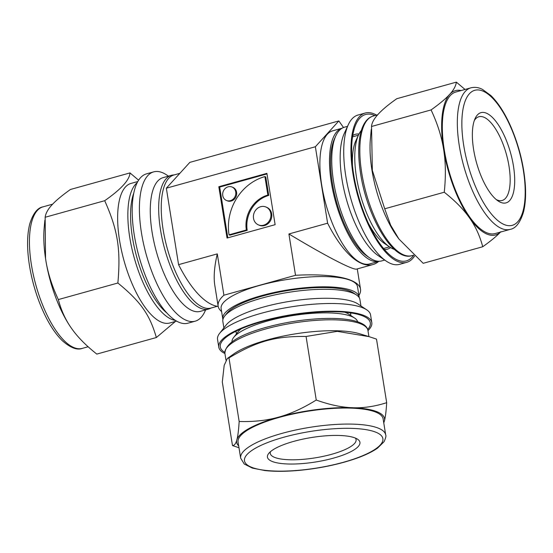 <?xml version="1.0" encoding="UTF-8"?>
<svg xmlns="http://www.w3.org/2000/svg" width="553" height="553" viewBox="0 0 553 553"><rect width="100%" height="100%" fill="white"/><g stroke="black" fill="none" stroke-linecap="round" stroke-linejoin="round"><path stroke-width="0.83" d="M465.032 89.462L456.363 82.134L396.819 98.697C380.353 110.192 371.927 119.455 371.533 126.485L372.342 170.407L384.715 208.792L390.646 225.161L398.92 239.007L423.183 263.311L482.734 246.749C490.953 240.887 497.002 235.868 500.866 231.707M383.775 422.921L384.487 420.639C385.455 416.941 386.188 410.955 386.678 402.681L376.496 339.107L368.962 336.611L337.275 331.358L306.065 336.466C275.214 336.086 257.083 341.132 228.977 357.909L227.387 358.441L224.186 365.339L222.306 381.992L232.488 445.566L238.986 447.743M456.363 82.134C455.872 85.846 453.799 89.759 450.142 93.865L449.209 94.881C445.345 99.049 439.303 104.061 431.077 109.923C437.216 123.029 441.315 135.692 443.382 147.907L443.865 150.934C445.725 163.211 445.856 176.974 444.259 192.23C454.753 200.545 462.916 208.744 468.744 216.831L470.161 218.836C475.78 226.979 479.969 236.283 482.734 246.749M444.259 192.23L384.715 208.792M431.077 109.923L371.533 126.485M386.678 402.681C375.204 406.351 364.24 408.045 353.775 407.761L351.19 407.665C340.689 407.16 329.042 404.616 316.254 400.04C303.632 407.858 291.59 413.423 280.136 416.72L277.309 417.508C265.813 420.591 253.101 421.911 239.159 421.483C238.668 429.757 237.935 435.743 236.967 439.435L236.719 440.326C235.709 443.796 234.299 445.545 232.488 445.566M239.159 421.483L228.977 357.909M316.254 400.04L306.065 336.466M414.584 256.039A77.489 29.309 -105.5 0 1 406.725 262.343A77.489 29.309 -105.5 0 1 357.722 195.548A77.489 29.309 -105.5 0 1 365.194 113.033A77.489 29.309 -105.5 0 1 374.139 113.911A77.489 29.309 -105.5 0 1 376.579 115.114M413.679 255.216A75.975 28.735 -105.5 0 1 393.224 257.643A75.975 28.735 -105.5 0 1 358.275 195.389A75.975 28.735 -105.5 0 1 356.063 124.031A75.975 28.735 -105.5 0 1 374.374 115.356A75.975 28.735 -105.5 0 1 374.899 115.584M500.493 232.066A74.876 28.321 -105.5 0 1 470.161 218.836M468.744 216.831A74.876 28.321 -105.5 0 1 443.865 150.934M443.382 147.907A74.876 28.321 -105.5 0 1 449.209 94.881M450.142 93.865A74.876 28.321 -105.5 0 1 461.133 90.547M510.212 229.364L495.184 233.546A73.445 27.781 -105.5 0 1 448.739 170.227A73.445 27.781 -105.5 0 1 455.824 92.026L470.845 87.844A73.445 27.781 -105.5 0 0 459.253 145.494A73.445 27.781 -105.5 0 0 510.212 229.364C515.735 228.396 520.138 222.721 523.408 212.345C525.357 204.845 526 195.817 525.35 185.248C523.94 165.541 519.143 146.103 510.944 126.927C504.958 113.296 498.288 102.858 490.94 95.607L482.403 89.351C478.483 87.374 474.626 86.876 470.845 87.844M224.919 353.533A77.489 20.523 -9.1 0 1 218.774 347.132A77.489 20.523 -9.1 0 1 276.79 317.477A77.489 20.523 -9.1 0 1 364.399 315.659A77.489 20.523 -9.1 0 1 371.803 322.627A77.489 20.523 -9.1 0 1 367.966 330.625M224.808 352.379A75.975 20.122 -9.1 0 1 222.285 340.98A75.975 20.122 -9.1 0 1 287.436 315.798A75.975 20.122 -9.1 0 1 363.045 316.033A75.975 20.122 -9.1 0 1 366.549 317.871A75.975 20.122 -9.1 0 1 367.71 329.491M238.689 445.905A74.876 19.832 -9.1 0 1 236.719 440.326M236.967 439.435A74.876 19.832 -9.1 0 1 277.309 417.508M280.136 416.72A74.876 19.832 -9.1 0 1 351.19 407.665M384.238 421.524A74.876 19.832 -9.1 0 1 383.734 422.679M353.775 407.761A74.876 19.832 -9.1 0 1 384.487 420.639M240.652 458.133L238.08 442.096A73.445 19.452 -9.1 0 1 293.069 413.99A73.445 19.452 -9.1 0 1 376.102 412.262A73.445 19.452 -9.1 0 1 383.125 418.863L385.69 434.907C386.291 435.736 385.752 437.997 384.072 441.688L377.547 448.117C372.266 451.836 365.015 455.319 355.786 458.561C339.107 464.306 320.678 468.204 300.493 470.25C286.931 471.55 275.062 471.647 264.894 470.555L252.438 468.121L244.253 464.029L240.652 458.133A73.445 19.452 -9.1 0 1 281.892 433.407A73.445 19.452 -9.1 0 1 378.674 428.299A73.445 19.452 -9.1 0 1 385.69 434.907M390.536 247.571A59.634 22.555 -105.5 0 1 387.363 249.196A59.634 22.555 -105.5 0 1 384.425 249.493M352.731 135.554A59.634 22.555 -105.5 0 1 355.406 134.289A59.634 22.555 -105.5 0 1 358.959 134.047M406.725 262.343L399.508 264.355A77.489 29.309 -105.5 0 1 386.16 261.044A77.489 29.309 -105.5 0 1 350.512 197.552A77.489 29.309 -105.5 0 1 348.259 124.771A77.489 29.309 -105.5 0 1 357.985 115.045L365.194 113.033M386.16 261.044L378.176 255.604A69.402 26.254 -105.5 0 1 346.247 198.734A69.402 26.254 -105.5 0 1 344.229 133.549L348.259 124.771M384.729 260.069L381.722 260.905A69.402 26.254 -105.5 0 1 369.763 257.947A69.402 26.254 -105.5 0 1 337.828 201.078A69.402 26.254 -105.5 0 1 335.816 135.886A69.402 26.254 -105.5 0 1 344.526 127.176L347.533 126.34M369.763 257.947L367.102 256.136A66.706 25.231 -105.5 0 1 336.411 201.472A66.706 25.231 -105.5 0 1 334.468 138.817L335.816 135.886M394.462 249.438A63.678 24.083 -105.5 0 1 389.644 246.991L384.321 243.361A58.286 22.044 -105.5 0 1 368.464 223.46M352.51 166.087A58.286 22.044 -105.5 0 1 355.814 140.856L358.496 135.008A63.678 24.083 -105.5 0 1 361.365 130.425M474.315 120.526A43.459 16.438 -105.5 0 1 478.884 116.731A43.459 16.438 -105.5 0 1 483.896 117.222A43.459 16.438 -105.5 0 1 507.882 160.301A43.459 16.438 -105.5 0 1 502.172 200.476A43.459 16.438 -105.5 0 1 497.154 199.986A43.459 16.438 -105.5 0 1 496.304 199.592M486.391 113.178A46.832 17.71 -105.5 0 1 513.896 169.024A46.832 17.71 -105.5 0 1 498.011 200.891A46.832 17.71 -105.5 0 1 476.465 162.52A46.832 17.71 -105.5 0 1 475.103 118.529A46.832 17.71 -105.5 0 1 486.391 113.178M398.92 239.007L397.821 237.507A72.436 27.401 -105.5 0 1 370.392 138.9L371.25 129.416M389.644 246.991A63.678 24.083 -105.5 0 1 360.349 194.815A63.678 24.083 -105.5 0 1 358.496 135.008M351.114 312.963A59.634 15.795 -9.1 0 1 350.602 313.834M236.166 332.166A59.634 15.795 -9.1 0 1 235.412 331.496M218.774 347.132L217.543 339.438A77.489 20.523 -9.1 0 1 219.589 333.397A77.489 20.523 -9.1 0 1 286.046 307.717A77.489 20.523 -9.1 0 1 363.162 307.959A77.489 20.523 -9.1 0 1 366.736 309.832A77.489 20.523 -9.1 0 1 370.572 314.927L371.803 322.627M219.589 333.397L226.129 325.053A69.402 18.38 -9.1 0 1 285.645 302.049A69.402 18.38 -9.1 0 1 354.722 302.263A69.402 18.38 -9.1 0 1 357.915 303.943L366.736 309.832M223.889 327.915L222.852 321.48A69.402 18.38 -9.1 0 1 224.691 316.067A69.402 18.38 -9.1 0 1 284.207 293.069A69.402 18.38 -9.1 0 1 353.284 293.284A69.402 18.38 -9.1 0 1 356.478 294.963A69.402 18.38 -9.1 0 1 359.913 299.526L360.943 305.961M224.691 316.067L226.868 313.288A66.706 17.668 -9.1 0 1 284.076 291.182A66.706 17.668 -9.1 0 1 350.464 291.383A66.706 17.668 -9.1 0 1 353.54 293L356.478 294.963M344.678 312.203A58.286 15.436 -9.1 0 1 346.04 312.721A58.286 15.436 -9.1 0 1 348.722 314.132L354.604 318.058A63.678 16.866 -9.1 0 1 357.639 321.728M231.949 341.865A63.678 16.866 -9.1 0 1 233.691 337.42L238.046 331.855A58.286 15.436 -9.1 0 1 241.288 328.765M355.372 438.08A43.459 11.509 -9.1 0 1 356.084 439.649A43.459 11.509 -9.1 0 1 323.546 456.28A43.459 11.509 -9.1 0 1 274.412 457.303A43.459 11.509 -9.1 0 1 270.258 453.391A43.459 11.509 -9.1 0 1 270.445 451.683M355.448 438.107A46.832 12.401 -9.1 0 1 357.611 439.241A46.832 12.401 -9.1 0 1 315.645 461.976A46.832 12.401 -9.1 0 1 268.682 453.488A46.832 12.401 -9.1 0 1 308.844 437.969A46.832 12.401 -9.1 0 1 355.448 438.107M227.387 358.441L233.808 353.913A72.436 19.182 -9.1 0 1 295.136 333.908A72.436 19.182 -9.1 0 1 359.637 333.763L368.962 336.611M233.691 337.42A63.678 16.866 -9.1 0 1 288.293 316.323A63.678 16.866 -9.1 0 1 351.667 316.516A63.678 16.866 -9.1 0 1 354.604 318.058M70.908 327.487C65.289 319.344 61.1 310.039 58.335 299.574C52.196 286.468 48.097 273.804 46.03 261.59A74.876 28.321 74.5 0 0 70.908 327.487L72.325 329.491A74.876 28.321 74.5 0 0 72.533 329.775A74.876 28.321 74.5 0 0 72.533 329.782L72.325 329.491C78.153 337.572 86.309 345.77 96.803 354.093L156.354 337.53L175.453 321.424M138.589 180.188L129.99 172.916C129.589 179.946 121.162 189.209 104.697 200.704C117.775 229.944 120.879 249.299 117.879 283.012C140.628 301.62 149.676 314.443 156.354 337.53M46.03 261.59L45.546 258.562L45.152 217.267C45.643 213.555 47.717 209.642 51.374 205.536L52.307 204.52C56.171 200.352 62.219 195.34 70.438 189.479L129.99 172.916M45.152 217.267L104.697 200.704M58.335 299.574L117.879 283.012M168.444 176.151L167.013 175.177A77.489 29.309 74.5 0 0 153.658 171.872L146.448 173.877A77.489 29.309 74.5 0 0 136.273 245.511A77.489 29.309 74.5 0 0 179.034 322.316A77.489 29.309 74.5 0 0 187.979 323.187L195.188 321.182A77.489 29.309 74.5 0 0 204.914 311.457L205.64 309.887M44.869 220.198L44.178 227.843A74.876 28.321 74.5 0 0 45.546 258.562M153.658 171.872A77.489 29.309 74.5 0 0 143.483 243.507A77.489 29.309 74.5 0 0 186.243 320.311A77.489 29.309 74.5 0 0 195.188 321.182M174.029 174.948A69.402 26.254 74.5 0 0 171.451 175.315L163.038 177.658A69.402 26.254 74.5 0 0 153.921 241.813A69.402 26.254 74.5 0 0 192.223 310.606A69.402 26.254 74.5 0 0 200.234 311.387L208.647 309.044A69.402 26.254 74.5 0 0 211.046 308.028M171.451 175.315A69.402 26.254 74.5 0 0 162.333 239.477A69.402 26.254 74.5 0 0 200.635 308.263A69.402 26.254 74.5 0 0 208.647 309.044M137.773 181.536L130.971 183.43A72.436 27.401 74.5 0 0 121.46 250.391A72.436 27.401 74.5 0 0 161.428 322.185A72.436 27.401 74.5 0 0 169.792 323L176.594 321.106M229.039 234.811L246.348 230L247.205 230.359A29.109 25.818 112.7 0 1 268.73 195.423L265.772 176.946L264.908 176.587A48.512 43.03 -67.3 0 0 229.039 234.811L229.903 235.17L247.205 230.359M246.348 230A29.109 25.818 112.7 0 1 267.866 195.064L268.73 195.423M267.866 195.064L264.908 176.587M258.424 224.891L259.281 225.258A9.705 8.606 -67.3 0 0 268.343 223.391A9.705 8.606 -67.3 0 0 271.689 213.9A9.705 8.606 -67.3 0 0 266.788 207.361L265.924 206.995A9.705 8.606 -67.3 0 0 254.235 212.622A9.705 8.606 -67.3 0 0 258.424 224.891A9.705 8.606 -67.3 0 0 267.479 223.032A9.705 8.606 -67.3 0 0 270.825 213.541A9.705 8.606 -67.3 0 0 265.924 206.995M226.426 200.456L227.29 200.815A7.279 6.456 -67.3 0 0 234.085 199.419A7.279 6.456 -67.3 0 0 236.594 192.299A7.279 6.456 -67.3 0 0 232.917 187.391L232.053 187.032A7.279 6.456 -67.3 0 0 223.288 191.248A7.279 6.456 -67.3 0 0 226.426 200.456A7.279 6.456 -67.3 0 0 233.221 199.052A7.279 6.456 -67.3 0 0 235.73 191.939A7.279 6.456 -67.3 0 0 232.053 187.032M218.822 186.72L266.899 173.352L275.124 224.677L227.048 238.046L218.822 186.72L219.686 187.08L266.995 173.925M227.815 237.831L219.686 187.08M358.911 295.413A97.273 25.763 170.9 0 0 360.521 289.198A97.273 25.763 170.9 0 0 295.523 275.297L288.901 233.967L327.611 223.198A97.273 36.795 74.5 0 0 372.916 264.562A97.273 36.795 74.5 0 0 378.722 261.389M343.51 127.522L338.858 120.934L315.369 146.745L327.611 223.198M315.369 146.745L166.335 188.2L189.824 162.382L338.858 120.934M218.186 306.424A97.273 36.795 -105.5 0 1 178.578 264.652L166.335 188.2M178.578 264.652L217.288 253.882L223.91 295.212A97.273 25.763 170.9 0 0 218.138 306.141A97.273 25.763 170.9 0 0 221.601 311.539M295.523 275.297L223.91 295.212M359.229 297.68A69.07 18.29 170.9 0 0 359.167 297.009A69.07 18.29 170.9 0 0 288.078 289.869A69.07 18.29 170.9 0 0 222.776 318.86A69.07 18.29 170.9 0 0 222.928 319.51M222.776 318.86L221.131 308.595A69.07 18.29 -9.1 0 1 286.433 279.604A69.07 18.29 -9.1 0 1 357.528 286.744L359.167 297.009M179.863 173.324L173.946 174.976A69.07 26.122 74.5 0 0 164.877 238.82A69.07 26.122 74.5 0 0 202.986 307.274A69.07 26.122 74.5 0 0 210.963 308.056L217.274 306.3M371.25 260.47A69.07 26.122 74.5 0 0 379.137 261.279L369.611 263.926A69.07 26.122 -105.5 0 1 361.634 263.145A69.07 26.122 -105.5 0 1 323.526 194.691A69.07 26.122 -105.5 0 1 332.595 130.847L342.127 128.192A69.07 26.122 74.5 0 0 333.162 192.133A69.07 26.122 74.5 0 0 371.25 260.47M218.138 306.141L214.785 285.244C213.506 277.005 214.343 266.553 217.288 253.882M288.901 233.967C326 256.309 353.084 270.341 356.671 269.083L372.916 264.562M463.69 145.259A70.079 26.509 -105.5 0 1 499.2 106.238A70.079 26.509 -105.5 0 1 517.712 221.808A70.079 26.509 -105.5 0 1 463.69 145.259M413.637 255.175L411.985 255.638A72.436 27.401 -105.5 0 1 361.724 172.923A72.436 27.401 -105.5 0 1 373.164 116.068L377.72 114.796M283.841 437.216A70.079 18.56 -9.1 0 1 382.731 440.928A70.079 18.56 -9.1 0 1 274.482 471.038A70.079 18.56 -9.1 0 1 283.841 437.216M225.97 360.114L224.898 353.402A72.436 19.182 -9.1 0 1 265.571 329.014A72.436 19.182 -9.1 0 1 361.019 323.975A72.436 19.182 -9.1 0 1 367.945 330.487L368.92 336.597M73.846 347.554A73.445 27.781 74.5 0 0 82.328 348.376C77.088 350.402 70.39 347.816 62.233 340.613C56.696 335.201 51.477 327.805 46.576 318.417C38.357 302.36 32.662 284.767 29.475 265.64C26.855 248.961 26.952 235.046 29.758 223.882C33.035 213.506 37.438 207.831 42.961 206.857A73.445 27.781 74.5 0 0 31.369 264.507A73.445 27.781 74.5 0 0 73.846 347.554M137.151 182.711A72.436 27.401 74.5 0 0 129.755 237.444A72.436 27.401 74.5 0 0 171.644 319.344A72.436 27.401 74.5 0 0 175.453 320.422M133.702 193.301A70.411 26.634 74.5 0 0 132.416 237.299A70.411 26.634 74.5 0 0 167.034 313.136M358.406 135.209L352.524 136.84M389.464 246.866L383.582 248.497M411.985 255.638C393.328 261.956 367.24 217.343 360.591 173.601C358.123 157.861 358.074 144.596 360.452 133.805C361.614 128.745 363.335 124.66 365.63 121.549C367.71 118.736 370.227 116.911 373.164 116.068M350.885 315.576L350.45 312.867M236.442 333.901L236.013 331.199M224.898 353.402C225.265 343.544 238.931 334.883 265.896 327.424C284.062 322.468 302.532 319.523 321.293 318.597C342.183 317.726 356.464 319.821 364.137 324.881C366.39 326.588 367.655 328.454 367.945 330.487M82.328 348.376L88.134 346.759M42.961 206.857L52.632 204.168M357.273 268.917L360.521 289.198"/></g></svg>
